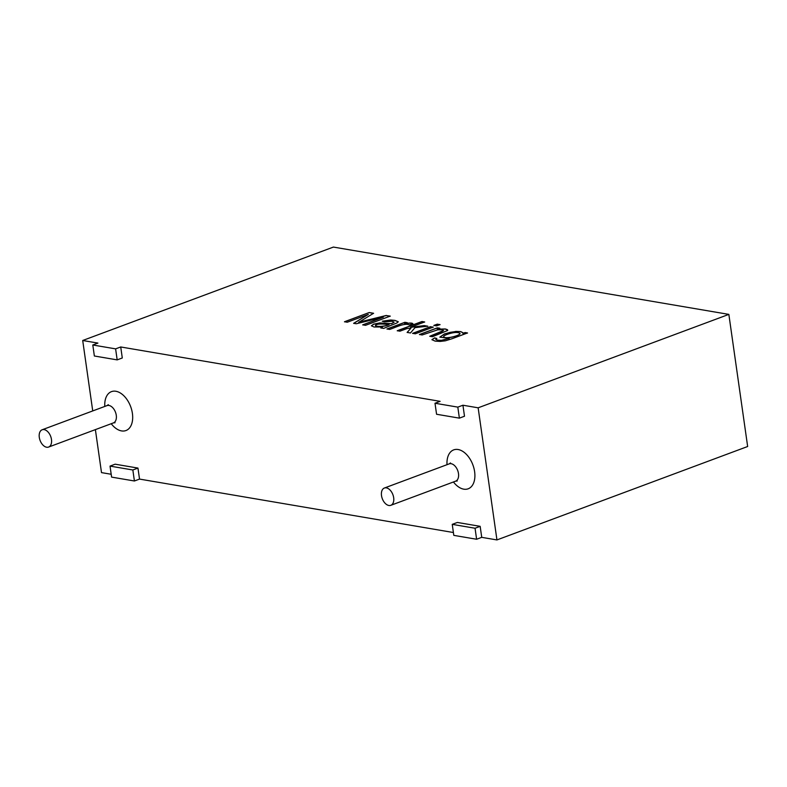 <?xml version="1.0" encoding="UTF-8"?>
<svg xmlns="http://www.w3.org/2000/svg" width="787" height="787" viewBox="0 0 787 787"><rect width="100%" height="100%" fill="white"/><g stroke="black" fill="none" stroke-linecap="round" stroke-linejoin="round"><path stroke-width="1.18" d="M457.818 407.125L459.382 418.143L436.569 414.257L435.004 403.249L457.818 407.125L462.933 405.226L478.142 407.814L728.851 314.387L333.403 247.069L82.704 340.496L97.913 343.083L92.797 344.991L115.61 348.867L117.174 359.885L94.361 355.999L92.797 344.991M728.851 314.387L747.65 446.504L496.941 539.931L481.733 537.344L480.168 526.336L457.355 522.45L452.24 524.358L453.804 535.367L476.617 539.252L475.053 528.244L452.24 524.358M478.142 407.814L496.941 539.931M462.933 405.226L464.497 416.234L459.382 418.143M115.61 348.867L120.726 346.969L440.12 401.34L435.004 403.249M120.726 346.969L122.29 357.977L117.174 359.885M82.704 340.496L92.728 410.922M95.384 429.623L101.503 472.613L111.193 474.266M134.41 480.995L139.525 479.086L137.961 468.078L115.148 464.192L110.032 466.101L111.597 477.109L134.41 480.995L132.846 469.987L110.032 466.101M139.525 479.086L453.401 532.524M51.47 439.451A9.228 5.666 69.6 0 1 48.607 447.055A9.228 5.666 69.6 0 1 40.068 440.395A9.228 5.666 69.6 0 1 42.164 429.771A9.228 5.666 69.6 0 1 51.47 439.451M393.677 497.709A9.228 5.666 69.6 0 1 390.814 505.313A9.228 5.666 69.6 0 1 382.285 498.653A9.228 5.666 69.6 0 1 384.371 488.029A9.228 5.666 69.6 0 1 393.677 497.709M443.652 336.747L443.661 336.806C444.783 339.61 460.395 335.754 460.002 333.511L459.992 333.452M431.925 339.738L434.621 337.987L436.824 338.587M462.874 333.363L465.078 332.547L467.508 332.96L452.023 338.735L445.344 340.81L440.179 341.43L435.113 341.115L431.915 339.689L434.611 337.879L436.805 338.479L435.723 339.384L437.641 340.171L441.409 340.358L449.229 338.312L439.825 337.151L444.576 333.865L455.889 331.406L460.779 331.602L463.022 332.773L462.894 333.472L465.097 332.655L467.527 333.068M439.835 337.2L444.586 333.973L450.164 332.35L455.899 331.514L460.798 331.711L463.031 332.822M435.732 339.394L437.661 340.279L441.428 340.466L449.229 338.312M447.557 334.259C444.871 335.223 443.563 336.039 443.642 336.698C444.763 339.502 460.375 335.646 459.992 333.393C457.729 331.937 453.587 332.222 447.557 334.259M429.948 336.295L440.671 332.301L443.524 330.53L429.741 336.256L432.427 336.718L447.655 330.51L447.36 329.625L445.285 328.956L437.257 329.192L445.294 329.074L447.764 330.176M437.257 329.192L439.805 328.238L437.365 327.825L439.815 328.356M437.365 327.825L419.451 334.505L422.147 334.967L437.877 329.792L442.117 329.832L443.524 330.53M419.461 334.613L437.385 327.933M412.634 333.452L430.548 326.772L433.243 327.235M430.538 326.664L412.614 333.344L415.31 333.806L433.234 327.126L430.548 326.772M433.883 325.533L437.356 324.234L440.051 324.697M437.346 324.126L433.873 325.425L436.569 325.877L440.041 324.588L437.356 324.234M407.145 332.517L411.011 328.09L407.135 332.409L410.47 332.98L415.024 327.638L427.774 326.192L424.272 325.602L427.794 326.3M424.272 325.602L410.568 327.333L424.291 325.71M397.268 330.835L421.989 321.617L424.675 322.08M410.548 327.225L424.655 321.972L421.98 321.509L397.248 330.727L399.934 331.179L407.017 328.543L411.011 328.09M404.577 323.723C409.948 322.768 412.742 322.857 412.978 323.988L409.201 324.874C404.302 322.69 394.956 327.766 389.634 329.428L386.958 328.976L404.872 322.296L407.312 322.709L404.597 323.841C409.958 322.877 412.762 322.965 412.998 324.096M386.968 329.084L404.892 322.404L407.322 322.818M391.503 323.565L394.11 322.178L392.064 321.263L384.499 321.814L382.246 321.214L390.706 320.004L394.946 320.388L398.301 321.755L397.032 322.896L383.643 328.405L380.888 327.943L382.551 326.998L374.022 326.998L371.405 325.769L373.697 324.146L379.777 322.936L391.513 323.673L394.11 322.208M371.425 325.897L373.717 324.254L379.796 323.044L391.513 323.673M382.551 326.998L380.898 328.051M389.103 324.441L389.122 324.549C385.512 326.654 376.304 327.156 375.458 325.611L375.438 325.513C376.284 327.038 385.502 326.546 389.103 324.441C385.758 324.47 377.13 322.945 375.438 325.503L375.458 325.611M382.452 321.273L390.716 320.122L394.966 320.506L398.301 321.814M344.509 321.853L369.221 312.528L373.579 313.275L358.705 322.336L386.358 315.557L390.244 316.217M369.241 312.646L373.589 313.383M369.221 312.528L344.499 321.745L347.293 322.217L368.355 314.377L353.658 323.309L356.285 323.752L383.387 317.141L362.709 324.844L365.502 325.326L390.234 316.108L386.358 315.557M475.053 528.244L480.168 526.336M476.617 539.252L481.733 537.344M132.846 469.987L137.961 468.078M358.695 322.227L386.348 315.449M362.718 324.952L383.387 317.141M353.678 323.418L368.355 314.377M447.006 464.684A20.757 12.749 69.6 0 1 458.919 449.692A20.757 12.749 69.6 0 1 474.62 471.669A20.757 12.749 69.6 0 1 468.875 488.501A20.757 12.749 69.6 0 1 453.45 481.978M104.789 406.426A20.757 12.749 69.6 0 1 116.712 391.444A20.757 12.749 69.6 0 1 132.403 413.411A20.757 12.749 69.6 0 1 126.658 430.243A20.757 12.749 69.6 0 1 111.233 423.721M450.253 463.651L450.518 462.943L449.18 463.877A9.228 5.666 69.6 0 1 458.487 473.558A9.228 5.666 69.6 0 1 455.624 481.162L390.814 505.313M108.045 405.403L108.311 404.685L106.973 405.62A9.228 5.666 69.6 0 1 116.279 415.3A9.228 5.666 69.6 0 1 113.417 422.904L48.607 447.055M449.18 463.877L384.371 488.029M106.973 405.62L42.164 429.771M113.417 422.904L115.04 422.727L114.371 422.373M455.624 481.162L457.247 480.985L456.578 480.631"/></g></svg>
